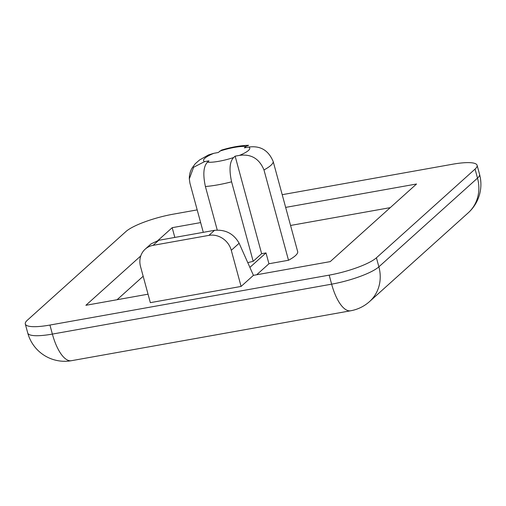<?xml version="1.0" encoding="UTF-8"?>
<svg xmlns="http://www.w3.org/2000/svg" width="506" height="506" viewBox="0 0 506 506"><rect width="100%" height="100%" fill="white"/><g stroke="black" fill="none" stroke-linecap="round" stroke-linejoin="round"><path stroke-width="0.76" d="M145.178 249.18A19.152 17.261 48 0 1 153.071 245.353L208.921 235.372A19.152 17.261 48 0 1 231.286 250.312L241.096 286.434L150.339 302.658L140.529 266.535A19.152 17.261 48 0 1 145.178 249.18L151.073 243.879L158.682 240.312L214.531 230.325C225.543 229.401 233.747 233.715 239.136 243.253L253.43 275.346L330.222 261.621L416.533 184.001L285.656 207.397M140.75 255.954L85.875 305.301L148.043 294.188M253.43 275.346L241.096 286.434M71.454 360.696L350.702 310.773A38.298 14.472 -100.1 0 1 331.632 284.163L52.384 334.087A38.298 8.096 164.8 0 1 27.754 333.037A38.298 38.298 0 0 0 71.454 360.696A38.298 14.472 -100.1 0 1 52.384 334.087L49.93 325.054L329.185 275.131A38.298 8.096 164.8 0 0 376.42 257.801L475.058 169.099A38.298 8.096 -15.2 0 0 477.107 165.298A38.298 8.096 -15.2 0 0 452.478 164.248L282.203 194.69M49.93 325.054A38.298 8.096 164.8 0 1 25.3 324.004A38.298 8.096 164.8 0 1 27.356 320.203L125.988 231.495A38.298 8.096 -15.2 0 1 173.229 214.171L197.182 209.889M174.829 237.422L172.185 227.681L157.992 240.445M172.185 227.681L200.635 222.596M248.572 145.336L245.922 146.455L244.379 147.841L248.743 147.063C260.388 145.481 268.547 150.339 273.221 161.629L297.756 251.937A43.086 9.108 164.8 0 1 288.509 260.255L263.974 169.94C259.3 158.656 251.14 153.805 239.496 155.38L235.132 156.158L233.595 157.543C229.654 161.68 228.99 169.769 231.59 181.825L253.177 261.298A43.086 9.108 164.8 0 1 247.757 262.62M235.132 156.158L261.634 253.696L253.177 261.298M204.588 161.616L193.64 167.246L189.32 178.839C189.238 175.076 190.117 171.566 191.926 168.296L195.221 163.767L199.554 159.972L208.529 154.918L213.836 153.305A23.934 5.06 -15.2 0 0 204.588 161.616L208.953 160.838L207.416 162.224C203.475 166.366 202.811 174.456 205.404 186.505L217.238 230.04M213.836 153.305L218.2 152.521L221.445 150.149M189.32 178.839L189.927 183.178L203.285 232.336M288.509 260.255L268.939 263.752L265.998 252.911L261.634 253.696M268.939 263.752L256.694 274.764M117.069 299.723L143.166 276.251M290.564 225.461L390.246 207.637M265.998 252.911L249.945 267.351L250.059 267.788M158.682 240.312L153.071 245.353M214.531 230.325L208.921 235.372M239.136 243.253L231.286 250.312M205.404 186.505A43.086 9.108 -15.2 0 0 231.59 181.825M263.974 169.94A43.086 9.108 -15.2 0 0 273.221 161.629M245.922 146.455A23.934 5.06 -15.2 0 0 219.743 151.136M207.416 162.224A23.934 5.06 -15.2 0 0 233.595 157.543M239.496 155.38A23.934 5.06 -15.2 0 0 248.743 147.063M376.42 257.801L378.874 266.833A38.298 8.096 164.8 0 1 331.632 284.163L329.185 275.131M475.058 169.099L477.506 178.125L378.874 266.833A38.298 34.522 48 0 1 369.576 301.551L468.214 212.843A38.298 38.298 0 0 0 479.561 174.323L477.107 165.298M479.561 174.323A38.298 8.096 -15.2 0 1 477.506 178.125A38.298 34.522 48 0 1 468.214 212.843M25.3 324.004L27.754 333.037M350.702 310.773A38.298 38.298 0 0 0 369.576 301.551M221.438 150.13C231.261 147.138 240.306 145.526 248.572 145.304"/></g></svg>
